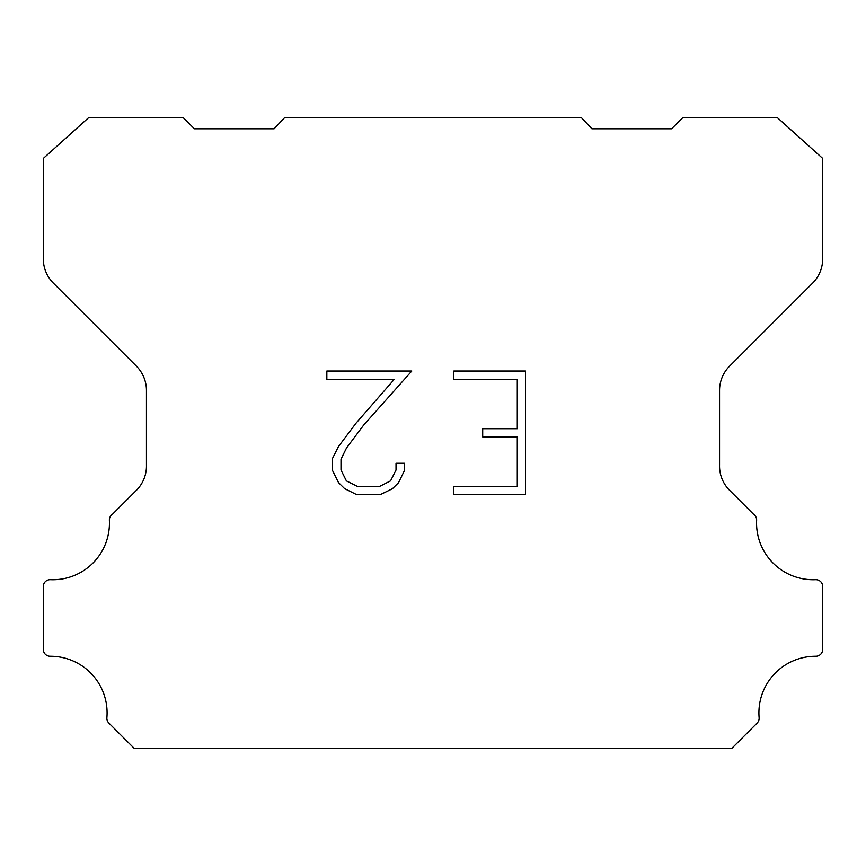 <?xml version="1.0" encoding="UTF-8"?>
<svg xmlns="http://www.w3.org/2000/svg" width="866" height="866" viewBox="0 0 866 866"><rect width="100%" height="100%" fill="white"/><g stroke="black" fill="none" stroke-linecap="round" stroke-linejoin="round"><path stroke-width="1.3" d="M517.283 486.356L517.283 436.929L482.698 436.929L482.698 428.692L517.283 428.692L517.283 379.265L453.816 379.265L453.816 371.027L525.521 371.027L525.521 494.594L453.816 494.594L453.816 486.356L517.283 486.356M404.39 463.256L404.39 470.671L398.512 482.73L392.406 488.727L380.336 494.594L356.608 494.594L344.625 488.63L338.509 482.6L332.555 470.541L332.555 458.309L338.509 446.488L355.958 423.247L394.333 379.265L326.839 379.265L326.839 371.027L411.794 371.027L363.688 425.065L346.552 447.906L340.998 459.175L340.998 470.022L346.389 480.89L357.333 486.356L379.698 486.356L390.555 480.868L396.022 470.022L396.022 463.256L404.39 463.256M284.449 117.798L581.551 117.798L591.911 128.796L671.615 128.796L682.625 117.798L777.538 117.798L822.7 158.424L822.7 258.793A34.38 34.38 0 0 1 812.633 283.106L729.616 366.123A34.38 34.38 0 0 0 719.549 390.436L719.549 465.107A34.38 34.38 0 0 0 728.717 489.42L753.669 514.361A6.874 6.874 0 0 1 756.624 520.358A56.626 56.626 0 0 0 815.545 579.679A6.874 6.874 0 0 1 822.7 586.986L822.7 649.381A6.874 6.874 0 0 1 815.794 656.255A56.626 56.626 0 0 0 759.114 717.633A6.874 6.874 0 0 1 757.122 723.078L731.976 748.202L134.024 748.202L108.878 723.078A6.874 6.874 0 0 1 106.886 717.633A56.626 56.626 0 0 0 50.206 656.255A6.874 6.874 0 0 1 43.3 649.381L43.3 586.986A6.874 6.874 0 0 1 50.455 579.679A56.626 56.626 0 0 0 109.376 520.358A6.874 6.874 0 0 1 112.331 514.361L137.283 489.42A34.38 34.38 0 0 0 146.451 465.107L146.451 390.436A34.38 34.38 0 0 0 136.384 366.123L53.367 283.106A34.38 34.38 0 0 1 43.3 258.793L43.3 158.424L88.462 117.798L183.376 117.798L194.385 128.796L274.089 128.796L284.449 117.798"/></g></svg>
